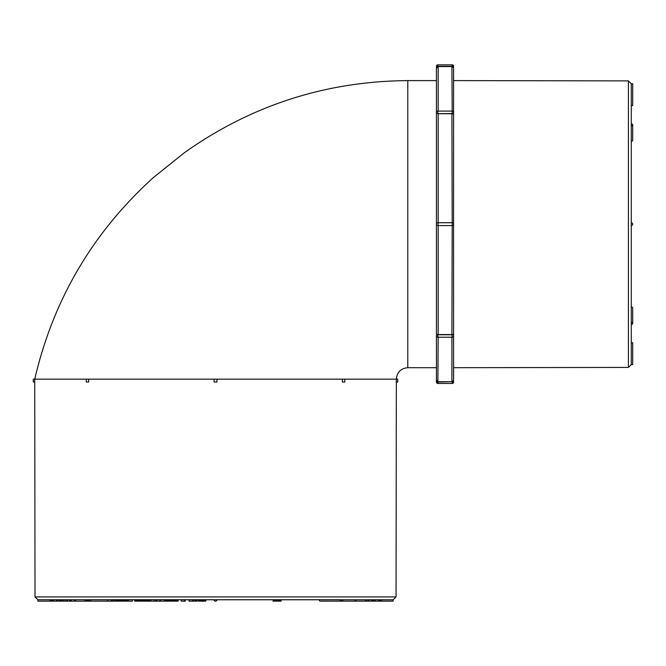 <?xml version="1.0" encoding="UTF-8"?>
<svg xmlns="http://www.w3.org/2000/svg" width="666" height="666" viewBox="0 0 666 666"><rect width="100%" height="100%" fill="white"/><g stroke="black" fill="none" stroke-linecap="round" stroke-linejoin="round"><path stroke-width="1" d="M340.126 599.725L216.958 599.725M214.102 599.725L90.934 599.725M631.276 141.3A1.424 1.007 180 0 0 632.7 140.293A1.424 1.007 180 0 1 631.276 141.3L631.276 83.758L632.7 83.749L631.276 83.749L631.276 105.561L632.7 105.561L632.7 83.749M631.276 83.749L628.413 80.886L628.413 367.416L631.276 364.552L631.276 342.749L632.7 342.749L632.7 364.552L631.276 364.552L631.276 125.882A1.424 1.007 0 0 0 632.7 124.875A1.424 1.007 0 0 0 631.276 123.868M451.914 225.583L438.161 225.583L438.161 334.565L451.914 334.565L452.197 225.583L437.87 225.583A1.432 1.432 0 0 1 436.438 224.151A1.432 1.432 0 0 1 437.87 222.719L452.197 222.719L451.914 113.736L438.161 113.736L438.161 222.719L451.914 222.719M86.68 379.162L34.74 379.162L34.74 382.026L34.732 379.162C53.263 299.567 92.824 232.351 153.43 177.531L184.582 152.556C251.457 105.228 325.857 81.244 407.783 80.603L407.783 367.699L436.438 367.699L436.438 335.789A1.432 1.432 0 0 0 437.87 337.221L437.87 334.548L436.438 334.365L436.438 112.521A1.432 1.432 0 0 1 437.87 111.089L452.197 111.089L437.87 111.089L437.87 113.528A1.432 1.016 180 0 1 436.438 112.521L436.438 68.282L438.161 66.567L451.914 66.567L453.571 67.849L453.571 380.461L451.914 381.735L438.161 381.735L436.438 380.02L436.438 335.789A1.432 1.016 0 0 1 437.87 334.773L452.197 334.773A1.432 1.016 0 0 1 453.571 335.506M451.914 381.735L451.914 337.221L437.87 337.221L452.197 337.221A1.432 1.432 0 0 0 453.571 336.188A1.432 1.432 0 0 1 452.197 337.221L451.914 334.565M438.161 222.719L438.161 225.583M451.914 113.736L453.571 113.911L453.571 112.804A1.432 1.016 180 0 1 452.197 113.528L452.197 113.753M451.914 66.567L452.197 113.528L438.161 113.736M438.161 337.221L437.87 382.026L452.197 381.71M86.255 382.026L88.703 382.026L88.703 379.162L86.255 379.162L86.255 382.026M214.094 382.026L216.966 382.026L216.966 379.162L214.094 379.162L214.094 382.026L214.094 379.162L88.703 379.162M342.357 382.026L344.805 382.026L344.805 379.162L342.357 379.162L342.357 382.026M215.534 379.162L397.76 379.162L396.32 379.162L396.32 382.026L397.76 382.026L397.76 379.162M453.571 334.39L452.197 334.548M452.197 222.719A1.432 1.432 0 0 1 453.571 223.751L453.571 224.55A1.432 1.432 0 0 1 452.197 225.583L452.197 222.719M452.197 111.089A1.432 1.432 0 0 1 453.571 112.121M453.571 380.461L453.571 382.426L452.197 382.026L452.197 383.458A1.432 1.432 0 0 0 453.571 382.426M452.197 66.592L453.571 65.876L453.571 67.849M393.181 599.783L396.045 596.919L35.015 596.919L37.887 599.783L37.887 601.148L37.887 599.758L393.181 599.783L393.173 601.148L393.173 599.8M88.911 599.783L90.926 599.783A1.424 1.007 -90 0 1 89.918 601.148A1.424 1.007 -90 0 1 88.911 599.758M214.102 599.783L216.958 599.783A1.424 1.424 0 0 1 215.534 601.148A1.424 1.424 0 0 1 214.102 599.758M340.135 599.783L342.149 599.783A1.424 1.007 90 0 1 341.142 601.148A1.424 1.007 90 0 1 340.135 599.758M407.783 367.699C400.832 368.381 397.011 372.202 396.328 379.162L347.327 379.162M34.732 379.162L33.3 379.162L33.3 382.026L34.74 382.026M83.733 379.162L82.984 379.162M407.783 80.603L436.438 80.603L436.438 112.521M437.87 66.592L436.438 68.282L436.438 66.275L438.161 66.567L438.161 111.089M631.276 322.419L631.276 322.419A1.424 1.007 180 0 1 632.7 323.426A1.424 1.007 180 0 1 631.276 324.442L631.276 342.749M436.438 382.026A1.432 1.432 0 0 0 437.87 383.458L437.87 382.026L436.438 382.026L436.438 380.02L436.738 380.985M632.7 308.008L632.7 323.426L632.7 308.008A1.424 1.007 0 0 0 631.276 307.001L631.276 225.574A1.424 1.424 0 0 0 632.7 224.151A1.424 1.424 0 0 0 631.276 222.727L631.276 125.882M632.7 140.293L632.7 124.875M320.246 601.148A1.424 1.007 -90 0 1 319.239 599.783A1.424 1.007 -90 0 0 320.246 601.148L341.142 601.148M53.63 601.157L52.855 601.157L52.855 599.783M52.855 601.157L52.206 601.157L52.206 599.783M52.206 601.157L51.682 601.157L51.682 599.783M51.682 601.157L51.29 599.783M51.29 601.157L51.016 599.783M51.016 601.157L50.017 601.157L50.017 599.783M90.151 601.157L57.492 601.157L57.492 599.783M57.492 601.157L56.402 601.157L56.402 599.783M56.402 601.157L55.986 599.783M55.986 601.157L53.821 601.157L53.821 599.783M53.821 601.157L53.305 601.157L53.305 599.783M69.547 601.157L69.547 599.783M67.457 601.157L67.457 599.783M66.8 601.157L66.8 599.783M66.733 601.157L66.733 599.783M65.143 601.157L65.143 599.783M63.686 601.157L63.686 599.783M62.363 601.157L62.363 599.783M61.222 601.157L61.222 599.783M60.323 601.157L60.323 599.783M59.665 601.157L59.665 599.783M59.274 601.157L59.274 599.783M59.216 601.157L59.216 599.783M69.822 601.157L69.822 599.783M69.739 601.157L69.739 599.783M87.313 601.157L87.313 599.783M87.954 601.157L87.954 599.783M86.247 601.157L86.247 599.783M84.79 601.157L84.79 599.783M75.508 601.157L75.508 599.783M74.401 601.157L74.401 599.783M71.379 601.157L71.379 599.783M70.346 601.157L70.346 599.783M70.321 601.157L70.321 599.783M88.112 601.157L88.112 599.783M89.061 601.157L89.061 600.482M88.203 601.157L88.203 599.783M127.614 601.157L115.792 601.157L115.792 599.783M115.792 601.157L114.502 601.157L114.502 599.783M114.502 601.157L113.137 601.157L113.137 599.783M113.137 601.157L112.021 601.157L112.021 599.783L112.013 601.157L111.28 601.157M112.013 601.157L111.955 599.783M111.955 601.157L111.039 601.157L111.039 599.783M111.039 601.157L107.85 601.157L107.85 599.783M107.85 601.157L107.567 599.783M127.198 601.157L127.198 599.783M126.64 601.157L126.64 599.783M125.949 601.157L125.949 599.783M125.291 601.157L125.291 599.783M124.758 601.157L124.758 599.783M124.226 601.157L124.226 599.783M123.701 601.157L123.701 599.783M123.177 601.157L123.177 599.783M122.661 601.157L122.661 599.783M122.144 601.157L122.144 599.783M121.628 601.157L121.628 599.783M121.104 601.157L121.104 599.783M120.579 601.157L120.579 599.783M120.055 601.157L120.055 599.783M119.522 601.157L119.522 599.783M118.665 601.157L118.665 599.783M117.832 601.157L117.832 599.783M117.116 601.157L117.116 599.783M116.533 601.157L116.533 599.783M116.125 601.157L116.125 599.783M115.892 601.157L115.892 599.783M115.826 601.157L115.826 599.783M132.326 599.783L132.326 601.157L128.505 601.157L128.505 599.783M128.505 601.157L128.297 599.783M128.297 601.157L127.456 601.157L127.456 599.783M148.36 599.783L148.36 601.157L141.067 601.157L141.067 599.783M141.067 601.157L140.301 601.157L140.301 599.783M140.301 601.157L139.419 601.157L139.419 599.783M139.419 601.157L138.561 601.157L138.561 599.783M138.561 601.157L137.77 601.157L137.77 599.783M137.77 601.157L136.996 601.157L136.996 599.783M136.996 601.157L136.455 601.157L136.455 599.783M136.455 601.157L135.872 601.157L135.872 599.783M135.872 601.157L135.514 599.783M135.514 601.157L134.715 601.157L134.715 599.783M134.715 601.157L134.499 599.783M154.479 601.157L148.426 601.157L148.426 599.783M148.035 601.157L148.035 599.783M147.486 601.157L147.486 599.783M146.753 601.157L146.753 599.783M145.896 601.157L145.896 599.783M144.972 601.157L144.972 599.783M144.006 601.157L144.006 599.783M143.073 601.157L143.073 599.783M142.233 601.157L142.233 599.783M141.508 599.783L141.508 601.157L141.7 599.783M165.143 599.783L165.143 601.157L156.943 601.157L156.943 599.783M156.943 601.157L156.077 601.157L156.077 599.783M156.077 601.157L155.727 599.783M155.727 601.157L154.42 601.157L154.42 599.783M154.42 601.157L154.296 599.783M150.882 601.157L150.882 599.783M149.45 599.783L149.45 601.157L149.733 599.783M169.122 599.783L169.122 601.157L169.297 599.783M169.122 601.157L168.789 599.783M168.789 601.157L168.332 601.157L168.332 599.783M168.332 601.157L167.715 601.157L167.715 599.783M167.715 601.157L166.9 601.157L166.9 599.783M166.9 601.157L165.817 601.157L165.817 599.783M165.817 601.157L164.477 601.157M164.485 601.157L164.485 599.783M160.581 601.157L160.581 599.783M159.865 601.157L159.865 599.783M178.122 599.783L178.122 601.157L169.43 601.157L169.43 599.783M178.088 601.157L178.088 599.783M177.955 601.157L177.955 599.783M177.722 601.157L177.722 599.783M177.456 601.157L177.456 599.783M177.231 601.157L177.231 599.783M176.989 601.157L176.989 599.783M176.74 601.157L176.74 599.783M176.473 601.157L176.473 599.783M176.199 601.157L176.199 599.783M175.916 601.157L175.916 599.783M175.608 601.157L175.608 599.783M175.275 601.157L175.275 599.783M174.917 601.157L174.917 599.783M174.542 601.157L174.542 599.783M174.134 601.157L174.134 599.783M173.435 601.157L173.435 599.783M172.685 601.157L172.685 599.783M171.945 601.157L171.945 599.783M171.245 601.157L171.245 599.783M170.654 601.157L170.654 599.783M170.196 601.157L170.196 599.783M169.863 601.157L169.863 599.783M169.63 601.157L169.63 599.783M169.489 601.157L169.489 599.783M184.424 599.783L184.424 601.157L185.156 601.157L185.156 599.783M184.424 601.157L181.21 601.157L181.21 599.783M181.21 601.157L181.135 599.783M197.244 599.783L197.244 601.157L197.369 599.783M197.244 601.157L196.945 599.783M196.945 601.157L196.029 601.157L196.029 599.783M196.029 601.157L195.463 601.157L195.463 599.783M195.463 601.157L193.923 601.157L193.923 599.783M193.923 601.157L193.123 601.157L193.123 599.783M193.123 601.157L192.682 601.157L192.682 599.783M192.682 601.157L189.094 601.157L189.094 599.783M205.861 599.783L205.861 601.157L198.56 601.157L198.56 599.783M198.668 601.157L198.668 599.783M198.56 601.157L198.493 599.783M198.493 601.157L198.451 599.783M205.811 601.157L205.811 599.783M205.752 601.157L205.752 599.783M205.669 601.157L205.669 599.783M205.569 601.157L205.569 599.783M205.453 601.157L205.453 599.783M205.319 601.157L205.319 599.783M205.161 601.157L205.161 599.783M204.97 601.157L204.97 599.783M204.753 601.157L204.753 599.783M204.495 601.157L204.495 599.783M204.212 601.157L204.212 599.783M203.896 601.157L203.896 599.783M203.313 601.157L203.313 599.783M202.639 601.157L202.639 599.783M201.923 601.157L201.923 599.783M201.19 601.157L201.19 599.783M200.549 601.157L200.549 599.783M199.991 601.157L199.991 599.783M199.542 601.157L199.542 599.783M199.184 601.157L199.184 599.783M198.893 601.157L198.893 599.783M281.152 599.783L281.152 601.157L274.392 601.157L274.392 599.783M274.392 601.157L273.143 601.157L273.143 599.783M280.91 601.157L280.91 599.783M280.086 601.157L280.086 599.783M279.32 601.157L279.32 599.783M278.521 601.157L278.521 599.783M277.697 601.157L277.697 599.783M276.84 601.157L276.84 599.783M275.957 601.157L275.957 599.783M275.091 601.157L275.091 599.783M354.986 599.783L354.986 601.157L336.971 601.148M354.986 601.157L355.91 601.157L355.91 599.783M355.91 601.157L365.551 601.157L365.551 599.783M381.476 599.783L381.476 601.157L373.035 601.157L373.035 599.783M373.035 601.157L372.46 601.157L372.46 599.783M372.46 601.157L371.42 601.157L371.42 599.783M371.42 601.157L368.964 601.157L368.964 599.783M368.964 601.157L368.265 601.157L368.265 599.783M368.265 601.157L366.741 601.157L366.741 599.783M366.741 601.157L365.551 601.157M378.546 601.157L378.546 599.783M375.174 601.157L375.174 599.783M374.434 601.157L374.434 599.783M373.285 601.157L373.285 599.783M381.285 601.157L381.285 599.783M380.786 601.157L380.786 599.783M379.978 601.157L379.978 599.783M378.871 601.157L378.871 599.783M453.571 224.55A1.432 1.432 0 0 1 452.197 225.583M437.87 64.843L452.197 64.843L452.197 66.275L437.87 66.275L437.87 64.843A1.432 1.432 0 0 0 436.438 66.275M216.966 379.162L216.966 382.026M396.045 596.919L396.328 382.026M35.015 596.919L34.732 382.026M453.571 65.876A1.432 1.432 0 0 0 452.197 64.843M628.413 80.886L453.571 80.603M628.413 367.416L453.571 367.699M437.87 383.458L452.197 383.458M381.476 601.148L393.173 601.148M107.567 601.148L89.918 601.148M50.017 601.148L37.887 601.148M342.69 601.157L342.69 599.783"/></g></svg>
